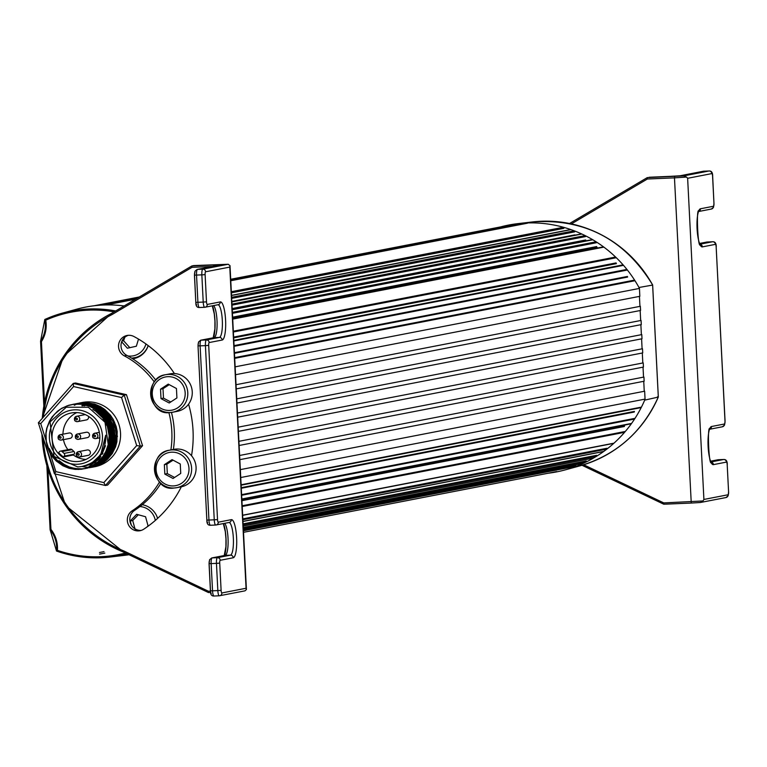 <?xml version="1.0" encoding="UTF-8"?>
<svg xmlns="http://www.w3.org/2000/svg" width="767" height="767" viewBox="0 0 767 767"><rect width="100%" height="100%" fill="white"/><g stroke="black" fill="none" stroke-linecap="round" stroke-linejoin="round"><path stroke-width="1.15" d="M235.536 374.727L639.841 296.311L639.448 288.411L235.133 366.837M236.255 388.888L640.56 310.462L640.349 306.292L236.044 384.708M236.965 403.039L641.279 324.614L641.068 320.443L236.754 398.859M237.684 417.19L641.998 338.765L641.787 334.594L237.473 413.02M238.403 431.342L642.717 352.925L642.497 348.745L238.192 427.171M239.122 445.493L643.427 367.077L643.216 362.896L238.911 441.322M239.841 459.654L644.146 381.228L643.935 377.057L239.62 455.473M240.742 477.525L645.057 399.108L644.654 391.208L240.339 469.625M87.611 404.123L86.105 404.525M84.984 404.88L83.68 405.36M91.896 463.565L92.989 463.632M96.786 463.556L97.668 463.46M97.84 463.441L98.78 463.306A30.134 29.309 79 0 1 97.908 463.489A30.134 29.309 79 0 1 97.725 463.527M98.895 463.278L97.869 463.421M97.697 463.441L96.824 463.527M82.692 405.829L85.051 404.899M86.153 404.535L87.007 404.295M81.877 405.628L84.523 404.775A30.134 29.309 79 0 0 82.357 405.436M84.696 404.727L85.626 404.506A30.134 29.309 79 0 0 84.686 404.727M85.808 404.458A30.134 29.309 79 0 1 86.431 404.334A30.134 29.309 79 0 1 86.834 404.257M87.045 404.219A30.134 29.309 79 0 1 88.205 404.046M88.445 404.017A30.134 29.309 79 0 1 89.787 403.883M90.075 403.864A30.134 29.309 79 0 1 90.65 403.835A30.134 29.309 79 0 1 91.704 403.806M126.996 553.764A124.599 121.205 79 0 1 109.854 557.063A124.599 121.205 79 0 1 56.528 551.051L57.42 550.342A123.506 120.141 -101 0 0 125.443 553.017M47.89 469.212L50.938 529.393L50.133 529.757L46.902 465.895M50.938 529.393L50.133 529.757L50.938 529.393A29.625 28.82 79 0 1 57.42 550.342M114.12 311.881A123.506 120.141 -101 0 0 45.761 320.184A29.625 28.82 79 0 1 41.428 341.603L40.584 341.238A28.532 27.756 -101 0 0 44.822 319.571M41.428 341.603L40.584 341.238L41.428 341.603L44.505 402.454M45.761 320.184L44.802 319.484A124.599 121.205 79 0 1 62.53 313.08A124.599 121.205 79 0 1 115.673 310.961M43.844 405.964L40.565 341.257L44.802 319.484M92.05 403.806A30.134 29.309 79 0 1 94.12 403.893M106.086 460.555A30.134 29.309 79 0 1 104.072 461.552M103.718 461.705A30.134 29.309 79 0 1 102.097 462.338M101.81 462.443A30.134 29.309 79 0 1 100.448 462.875M100.199 462.942A30.134 29.309 79 0 1 99.01 463.249M97.524 463.565A30.134 29.309 79 0 1 96.546 463.719M96.364 463.747A30.134 29.309 79 0 1 95.463 463.853M44.793 319.484L62.53 313.08L76.949 309.13A125.73 122.308 79 0 1 124.139 305.956M129.057 554.742A125.73 122.308 79 0 1 124.705 555.327L109.854 557.063C91.676 559.133 73.9 557.13 56.518 551.051L50.114 529.757L46.873 465.78M157.628 518.367A19.731 19.194 -101 0 0 142.25 504.724M132.672 358.803A19.731 19.194 -101 0 0 134.398 358.486A19.731 19.194 -101 0 0 148.204 345.61M134.733 357.777A19.539 19.002 -101 0 0 136.056 357.767A19.539 19.002 -101 0 0 136.9 357.71M86.997 404.228L85.904 404.477M85.731 404.525L84.869 404.765M84.706 404.813L82.98 405.398M97.562 463.536L96.632 463.661M96.45 463.68L95.587 463.767M82.011 405.829L84.754 404.832M84.916 404.775L85.77 404.535M85.942 404.487L86.863 404.257M548.194 473.229A125.73 122.308 -101 0 0 565.25 469.874A125.73 122.308 -101 0 0 644.692 400.134L644.644 399.185M644.251 391.285L643.743 381.304M643.532 377.134L643.024 367.153M642.813 362.983L642.305 353.002M642.094 348.822L641.596 338.851M641.385 334.671L640.876 324.69M640.666 320.52L640.157 310.539M639.946 306.369L639.438 296.388M639.045 288.488L638.988 287.491A125.73 122.308 -101 0 0 517.504 223.676A125.73 122.308 -101 0 0 500.429 226.955M638.988 287.491L651.816 285.209M644.692 400.134L658.307 397.066L652.621 284.95A124.599 121.205 -101 0 0 532.356 221.951L517.504 223.676M657.472 396.798L658.307 397.066C642.267 432.195 616.054 455.147 579.679 465.933A124.599 121.205 -101 0 0 658.307 397.066M89.576 405.542A29.999 29.175 79 0 1 90.19 405.187M90.305 405.12A29.999 29.175 79 0 1 90.937 404.784M91.062 404.727A29.999 29.175 79 0 1 91.704 404.401M91.839 404.343A29.999 29.175 79 0 1 92.328 404.113M87.505 467.851L99.806 458.263L105.693 435.215A29.999 29.175 -101 0 1 98.253 457.228A29.999 29.175 -101 0 1 82.261 466.384A29.999 29.175 -101 0 1 77.601 466.892L54.035 456.403L50.066 421.936L66.259 407.21L88.368 407.277L105.012 422.233L108.224 444.486A32.722 31.831 79 0 1 100.841 458.954A32.722 31.831 79 0 1 87.505 467.851L81.503 469.251L75.233 469.404L69.02 468.282L62.846 465.751L56.221 460.996L52.539 456.94L49.577 452.309L47.113 446.317L45.742 438.619L45.838 433.393L46.72 428.322L49.471 421.16L52.156 416.865L57.41 411.304L61.772 408.255L68.742 405.264L73.737 404.228L81.465 404.238L89.097 406.174L93.842 408.504L98.166 411.572L103.382 417.104L106.45 422.09L108.617 427.535L109.796 433.269L109.949 439.491L108.809 446.078L106.392 452.252L102.807 457.755L97.467 462.942L92.184 466.192L84.869 468.656M95.654 455.502A27.267 26.529 -101 0 0 81.465 410.479A27.267 26.529 -101 0 0 50.67 445.196A27.267 26.529 -101 0 0 95.654 455.502M82.261 466.384L88.531 464.457L92.817 462.098L99.576 455.78L102.625 450.919L104.686 445.531L105.693 435.215M105.491 445.732L102.951 451.868L97.457 458.954L91.925 463.028L83.785 466.087M83.766 466.096L93.047 462.501L99.652 456.959M106.555 449.769L108.463 444.601L109.393 439.299L109.039 431.409L107.677 426.299L102.308 416.951L96.968 411.965L92.836 409.444M100.573 456.777L92.443 463.191L84.696 465.914L93.382 462.789L100.889 456.72M96.182 411.697L102.72 417.929L107.39 426.452L109.163 435.781L108.339 443.892M108.003 449.069L110.458 440.613L110.18 430.68L106.709 421.265L101.254 414.276M86.24 465.617L91.033 464.236L96.019 461.715M98.866 459.433L92.96 463.316L86.268 465.607M104.83 418.849L107.39 423.231L109.758 430.201L110.419 437.008L109.614 443.508M109.24 448.868L111.081 443.604L111.934 437.919L111.177 429.261L108.55 422.118L102.471 414.007M106.105 418.667L109.297 424.477L111.301 431.61L111.608 438.12L110.86 443.24M110.486 448.59L113.037 439.357L112.576 429.75L109.135 420.69L103.746 413.806M111.723 448.369L114.178 439.894L114.427 434.429L113.698 428.964L110.774 421.16L104.945 413.518M91.589 406.328L98.243 408.936L102.241 411.534L107.37 416.567L110.084 420.546L112.835 426.97L113.88 431.859L113.363 442.655M112.155 446.643L106.776 455.579M84.888 468.656L90.727 466.902L97.495 463.038L102.184 458.695L106.786 451.84L109.528 443.94L110.208 435.992L108.991 428.082L106.306 421.371L101.915 415.005L96.115 409.799L89.557 406.242L82.481 404.314L74.332 404.142L67.199 405.791L60.641 409.041L54.361 414.391L49.913 420.671L47.027 427.89L46.03 433.422L46.298 441.859L47.995 448.312L51.168 454.649L55.617 460.181L63.565 465.981L70.976 468.695L78.493 469.452L85.52 468.464L91.062 466.432L98.003 461.859L102.807 456.605L105.846 451.466L108.224 444.486M73.028 404.295L78.292 403.758L86.105 404.612L95.894 408.753L100.496 412.291L104.417 416.606L107.725 421.908L110.112 428.178L111.244 438.13L110.39 444.544L108.348 450.526L105.194 456.01L100.285 461.418L93.555 465.885L85.894 468.455L93.114 466.154L96.92 464.064L102.318 459.644L105.817 455.368L109.288 448.743L110.918 442.962L111.474 437.286L111.052 431.581L109.518 425.599L104.58 416.5L101.129 412.646L95.05 408.073L88.282 405.11L83.498 404.036L73.047 404.286M51.552 453.009L57.007 460.085L62.865 464.658L70.152 467.908L79.106 469.212M84.044 468.81L78.157 469.251L72.807 468.656L62.741 464.744L57.678 460.957L54.15 457.18L49.117 448.321M104.667 458.206L109.786 450.267L112.624 439.04L112.059 430.057L108.962 421.217L105.568 415.935L102.145 412.205L93.277 406.289L83.852 403.682L74.063 404.094L83.325 403.691L88.962 404.803L94.36 406.932L102.462 412.732L108.473 420.709L110.985 426.682L112.509 436.164L111.992 442.569L110.055 449.213L106.009 456.346L100.535 462.002L94.945 465.579L87.16 468.215L96.258 464.955L104.667 458.206M59.097 460.651L64.16 464.447L69.385 466.988L74.945 468.512L82.615 468.886M85.281 468.57L79.413 469.011L71.897 467.908L67.112 466.163L60.948 462.424M75.271 403.854L81.801 403.279L88.387 404.084L97.543 407.766L102.72 411.582L107.054 416.328L110.429 421.879L112.854 428.753L113.689 434.419L113.152 442.751L111.646 448.081L108.895 453.7L105.702 458.004L99.978 463.095L90.401 467.525L95.52 465.713L102.078 461.638L105.904 457.966L110.026 452.041L112.346 446.624L113.66 440.852L113.928 434.927L112.979 428.389L111.694 424.304L107.879 417.143L104.993 413.566L99.662 408.955L92.912 405.369L87.313 403.778L81.743 403.241L75.31 403.845M76.527 403.615L81.944 403.039L88.32 403.576L97.323 406.702L102.682 410.249L107.591 415.177L113.027 424.899L114.465 430.306L114.983 436.615L113.976 444.371L112.298 449.299L108.511 455.828L103.315 461.274L96.958 465.32L89.634 467.736L96.92 465.396L103.066 461.609L106.623 458.311L112.5 449.27L114.695 441.917L115.194 436.739L113.593 425.906L108.511 416.05L105.434 412.502L100.074 408.159L93.996 405.072L87.275 403.327L76.547 403.605M92.126 467.247L98.655 465.205L103.842 462.28L107.696 459.107L112.174 453.671L115.549 446.883L116.9 441.859L117.207 431.466L116.172 426.452L113.276 419.463L110.39 415.091L104.868 409.52L100.544 406.625L94.897 404.142L86.767 402.598L79.039 403.126L82.481 402.454A32.722 31.831 79 0 1 116.411 418.715A32.722 31.831 79 0 1 112.375 456.71A32.722 31.831 79 0 1 94.935 466.7L92.107 467.256M93.516 466.95A32.722 31.831 79 0 1 92.989 467.017M92.884 467.036A32.722 31.831 79 0 1 92.356 467.093M92.251 467.103A32.722 31.831 79 0 1 91.724 467.151M91.618 467.161A32.722 31.831 79 0 1 91.091 467.199M90.985 467.208A32.722 31.831 79 0 1 90.448 467.237M90.343 467.247A32.722 31.831 79 0 1 89.806 467.256M89.701 467.266A32.722 31.831 79 0 1 89.164 467.266M88.819 467.266A32.722 31.831 79 0 1 81.925 466.451M74.265 405.292A32.722 31.831 79 0 1 77.141 403.998M77.246 403.96A32.722 31.831 79 0 1 77.745 403.778M77.841 403.739A32.722 31.831 79 0 1 78.339 403.557M78.445 403.528A32.722 31.831 79 0 1 78.943 403.365M79.039 403.327A32.722 31.831 79 0 1 79.547 403.174M79.653 403.145A32.722 31.831 79 0 1 80.161 403.001M80.257 402.972A32.722 31.831 79 0 1 80.765 402.838M91.072 467.458L96.143 466.01L102.701 462.549L110.103 455.368L112.73 451.149L115.366 444.285L116.354 433.556L114.983 426.145L113.152 421.447L106.968 412.55L102.989 409.079L96.153 405.197L85.425 402.79L77.783 403.365L85.012 402.819L91.848 403.845L99.614 407.037L106.23 412.071L109.873 416.299L112.998 421.582L115.51 429.021L116.181 434.218L115.721 441.802L114.446 446.71L109.748 455.598L102.222 462.779L97.888 465.224L91.081 467.458M85.933 459.433A24.544 23.873 79 0 1 73.364 455.032L63.431 456.959A24.544 23.873 79 0 1 58.704 452.54L59.443 451.696A1.908 1.86 -101 0 1 60.459 451.111L70.391 449.184A1.908 1.86 79 0 1 71.993 449.654L62.069 451.581A1.908 1.86 -101 0 0 60.459 451.111M62.952 434.189A24.544 23.873 79 0 1 69.097 418.341A24.544 23.873 79 0 1 76.844 412.569M98.483 413.653A24.544 23.873 79 0 1 99.106 414.027M100.429 414.909A24.544 23.873 79 0 1 104.226 418.293M107.821 423.413A24.544 23.873 79 0 1 110.736 436.04M110.141 440.689A24.544 23.873 79 0 1 109.949 441.476M109.528 442.895A24.544 23.873 79 0 1 107.591 447.343M102.931 453.239A24.544 23.873 79 0 1 101.743 454.265M101.129 454.745A24.544 23.873 79 0 1 99.499 455.876M58.177 420.46A24.544 23.873 -101 0 0 55.157 448.963A24.544 23.873 -101 0 0 80.602 461.149A24.544 23.873 -101 0 0 99.365 432.511A24.544 23.873 -101 0 0 71.254 412.972A24.544 23.873 -101 0 0 58.177 420.46M67.889 449.673A24.544 23.873 79 0 1 63.44 439.654M89.72 454.495A2.723 2.656 -101 0 0 87.227 449.97L78.359 451.696A2.723 2.656 79 0 1 80.842 456.212A2.723 2.656 79 0 1 76.269 454.869A2.723 2.656 79 0 1 78.359 451.696C75.367 455.052 75.712 456.835 79.394 457.046L88.263 455.33A2.723 2.656 -101 0 0 89.72 454.495M85.262 414.592L76.556 416.28C73.574 419.635 73.92 421.419 77.601 421.629A2.723 2.656 79 0 1 74.476 419.463A2.723 2.656 79 0 1 76.566 416.28A2.723 2.656 79 0 1 79.049 420.805A2.723 2.656 79 0 1 77.601 421.629L86.47 419.913A2.723 2.656 -101 0 0 88.435 416.299M71.571 437.526A2.723 2.656 -101 0 0 69.078 433L60.209 434.726A2.723 2.656 79 0 1 62.702 439.242A2.723 2.656 79 0 1 58.119 437.899A2.723 2.656 79 0 1 60.209 434.726C57.218 438.082 57.563 439.865 61.245 440.076L70.113 438.36A2.723 2.656 -101 0 0 71.571 437.526M73.364 455.032L74.102 454.198L64.179 456.125A1.908 1.86 -101 0 0 64.044 453.422L62.069 451.581M64.044 453.422L73.968 451.504L71.993 449.654M73.968 451.504A1.908 1.86 79 0 1 74.102 454.198M88.819 436.787A2.723 2.656 -101 0 0 86.326 432.262L77.457 433.988A2.723 2.656 79 0 1 79.95 438.503A2.723 2.656 79 0 1 75.377 437.171A2.723 2.656 79 0 1 77.457 433.988C74.466 437.343 74.811 439.127 78.493 439.338L87.371 437.621A2.723 2.656 -101 0 0 88.819 436.787M38.35 422.78L73.239 383.433L124.225 395.11L140.313 446.135L105.415 485.492L54.438 473.814L38.35 422.78L40.728 423.585L45.828 439.779M50.066 453.201L55.866 471.619L103.852 482.606L105.415 485.492L107.648 485.06L142.547 445.704L126.459 394.669L75.473 382.992L73.239 383.433L73.565 386.549L40.728 423.585M142.547 445.704L140.313 446.135L136.689 445.569L121.55 397.546L73.565 386.549M126.459 394.669L124.225 395.11L121.55 397.546M46.145 440.776L49.769 452.252M103.852 482.606L136.689 445.569M54.438 473.814L55.866 471.619M63.431 456.959L64.179 456.125M94.638 404.056A29.453 28.647 -101 0 0 92.999 404.075M92.711 404.084A29.453 28.647 -101 0 0 91.331 404.19M91.091 404.219A29.453 28.647 -101 0 0 89.892 404.372A29.453 28.647 -101 0 1 91.033 404.209M89.672 404.41A29.453 28.647 -101 0 0 88.809 404.564A29.453 28.647 -101 0 0 88.608 404.602A29.453 28.647 -101 0 1 89.058 404.516A29.453 28.647 -101 0 1 89.653 404.41M87.467 404.871A29.453 28.647 -101 0 1 88.416 404.65A29.453 28.647 -101 0 0 87.438 404.861M87.256 404.909A29.453 28.647 -101 0 0 86.364 405.149M86.201 405.206A29.453 28.647 -101 0 0 85.674 405.36M85.463 405.427A29.453 28.647 -101 0 0 84.888 405.628M84.696 405.695A29.453 28.647 -101 0 0 84.159 405.896M91.81 462.741A29.453 28.647 -101 0 0 92.347 462.798M92.529 462.808A29.453 28.647 -101 0 0 93.075 462.846M93.267 462.856A29.453 28.647 -101 0 0 93.814 462.885M94.005 462.885A29.453 28.647 -101 0 0 94.562 462.894M94.763 462.894A29.453 28.647 -101 0 0 95.338 462.885M97.179 462.789A29.453 28.647 -101 0 0 97.745 462.731M98.876 462.568A29.453 28.647 -101 0 1 97.955 462.683A29.453 28.647 -101 0 0 98.857 462.587M99.048 462.559A29.453 28.647 -101 0 0 100.026 462.386A29.453 28.647 -101 0 0 100.055 462.376A29.453 28.647 -101 0 1 99.068 462.539M101.34 462.108A29.453 28.647 -101 0 1 100.276 462.338L100.256 462.338A29.453 28.647 -101 0 0 100.276 462.338A29.453 28.647 -101 0 0 101.359 462.089M101.58 462.031A29.453 28.647 -101 0 0 102.788 461.696M103.046 461.619A29.453 28.647 -101 0 0 104.417 461.149M104.705 461.044A29.453 28.647 -101 0 0 106.297 460.373M101.982 454.074A22.905 22.281 -101 0 0 102.471 454.141M108.885 453.997A22.905 22.281 -101 0 0 109.326 453.911A22.905 22.281 -101 0 0 109.921 453.786L109.326 453.911M110.132 453.738A22.905 22.281 -101 0 0 111.225 453.46M111.445 453.393A22.905 22.281 -101 0 0 112.596 453.009M103.612 408.571A22.905 22.281 -101 0 0 102.423 408.667M102.203 408.696A22.905 22.281 -101 0 0 101.1 408.849L102.136 408.648M100.602 408.945L100.889 408.888A22.905 22.281 -101 0 0 100.602 408.945A22.905 22.281 -101 0 0 99.873 409.099M95.865 410.441A22.905 22.281 -101 0 0 95.185 410.757M94.475 404.008A29.453 28.647 -101 0 0 92.893 404.046M92.615 404.056A29.453 28.647 -101 0 0 91.283 404.18M87.285 404.918A29.453 28.647 -101 0 0 86.412 405.168M86.24 405.216A29.453 28.647 -101 0 0 85.76 405.369M85.559 405.436A29.453 28.647 -101 0 0 84.984 405.628M84.792 405.695A29.453 28.647 -101 0 0 84.255 405.906M91.906 462.683A29.453 28.647 -101 0 0 92.443 462.731M92.634 462.75A29.453 28.647 -101 0 0 93.171 462.789M93.363 462.798A29.453 28.647 -101 0 0 93.91 462.827M94.101 462.837A29.453 28.647 -101 0 0 94.657 462.846M94.859 462.846A29.453 28.647 -101 0 0 95.424 462.846M97.256 462.75A29.453 28.647 -101 0 0 97.773 462.702M101.551 462.06A29.453 28.647 -101 0 0 102.74 461.744M102.989 461.667A29.453 28.647 -101 0 0 104.322 461.226M104.6 461.13A29.453 28.647 -101 0 0 106.143 460.507M114.906 440.555A13.633 13.26 -101 0 0 116.095 438.964M116.335 438.58A13.633 13.26 -101 0 0 117.476 436.126M114.628 422.195A13.633 13.26 -101 0 0 112.624 420.383M112.27 420.134A13.633 13.26 -101 0 0 110.563 419.137M110.247 418.983A13.633 13.26 -101 0 0 109.211 418.571M108.444 418.322A13.633 13.26 -101 0 0 107.457 418.073M106.805 417.957A13.633 13.26 -101 0 0 105.884 417.852M105.3 417.814A13.633 13.26 -101 0 0 104.427 417.814M109.748 444.179A13.633 13.26 -101 0 0 110.544 443.844M111.081 443.575A13.633 13.26 -101 0 0 111.886 443.125M112.461 442.741A13.633 13.26 -101 0 0 113.257 442.147M113.9 441.6A13.633 13.26 -101 0 0 114.666 440.824M725.582 497.601A2.723 2.656 -101 0 0 728.094 494.763L703.905 499.451L702.975 500.956L700.367 502.5L691.249 503.056L700.271 502.51M728.573 491.877L728.142 495.77L725.966 497.553L700.367 502.5M713.962 203.37L712.658 176.17C712.716 172.575 711.527 170.84 709.082 170.983A5.455 1.246 87.6 0 0 709.034 170.983L683.723 175.892L686.57 177.062L687.635 178.289L711.824 173.591A2.723 0.623 -92.4 0 1 712.581 176.189L713.962 203.408A2.723 0.623 -92.4 0 1 713.483 206.256L700.453 208.777A19.089 4.381 87.6 0 0 697.078 228.671A19.089 4.381 87.6 0 0 702.38 246.888L715.41 244.357A2.723 0.623 -92.4 0 1 716.167 246.964L724.997 421.15A2.723 0.623 -92.4 0 1 724.508 423.998L711.479 426.519A19.089 4.381 87.6 0 0 708.104 446.423A19.089 4.381 87.6 0 0 713.415 464.629L726.445 462.098A2.723 0.623 -92.4 0 1 727.202 464.706L728.583 491.925A2.723 0.623 -92.4 0 1 728.094 494.763M679.667 175.854A2.723 2.656 79 0 1 679.783 175.825L670.416 176.343L680.156 175.787L703.732 171.214A5.455 1.246 -92.4 0 1 703.78 171.204A5.455 1.246 -92.4 0 1 703.818 171.204M670.473 176.333L647.252 177.618L647.358 179.018L674.471 177.858L691.259 503.056L663.781 504.216L663.771 502.912L583.677 464.764M230.004 265.622L228.115 264.27L202.804 269.179A2.723 2.656 79 0 1 205.594 271.786L229.793 267.089L230.004 265.622L246.408 589.372L246.063 588.26L221.864 592.958A2.723 0.623 -92.4 0 1 221.107 590.35L219.726 563.131A2.723 0.623 -92.4 0 1 220.215 560.293L233.235 557.762A19.089 4.381 87.6 0 0 236.62 537.868A19.089 4.381 87.6 0 0 231.308 519.662L218.279 522.183A2.723 0.623 -92.4 0 1 217.521 519.585L208.701 345.39A2.723 0.623 -92.4 0 1 209.18 342.552L222.209 340.021A19.089 4.381 87.6 0 0 225.584 320.127A19.089 4.381 87.6 0 0 220.282 301.92L207.253 304.441A2.723 0.623 -92.4 0 1 206.496 301.843L205.115 274.624A2.723 0.623 -92.4 0 1 205.594 271.786M228.317 264.27L193.783 265.574L228.317 264.27M246.408 589.516L245.018 590.839L219.304 595.796A5.455 1.246 87.6 0 0 219.352 595.786A2.723 2.656 -101 0 0 221.864 592.958M43.422 417.066A129.527 125.999 79 0 1 112.001 314.585L191.999 267.338L191.894 265.948L193.783 265.574M205.115 274.624L201.846 274.864L203.217 302.073L197.915 302.303L196.534 275.085L201.846 274.864A5.455 1.246 87.6 0 1 202.804 269.179L197.502 269.399L221.078 264.826L213.197 265.027L215.048 266.36M154.272 381.918A89.634 87.198 -101 0 0 124.312 355.84A10.911 10.613 79 0 1 127.063 335.476A10.911 10.613 79 0 1 133.966 336.531A111.445 108.415 79 0 1 174.406 373.548M188.567 404.171A111.445 108.415 79 0 1 191.52 455.713M181.338 486.786A111.445 108.415 79 0 1 143.726 529.211A10.911 10.613 79 0 1 128.099 524.014A10.911 10.613 79 0 1 132.164 510.812A89.634 87.198 -101 0 0 159.536 481.983M170.888 449.932A89.634 87.198 -101 0 0 168.865 412.521M155.778 380.125A89.634 87.198 -101 0 0 126.795 355.361A10.911 10.613 79 0 1 128.319 335.313M141.243 530.4A10.911 10.613 79 0 1 134.637 510.323A89.634 87.198 -101 0 0 160.917 483.325M173.371 449.452A89.634 87.198 -101 0 0 171.444 412.416M210.446 591.146L208.413 591.232L208.423 592.546L210.609 592.46L208.451 592.546L123.736 552.211L208.394 592.517M208.413 591.232L123.976 551.022L123.775 552.211M112.001 314.585L111.656 313.329A130.889 127.322 -101 0 0 42.281 418.351M138.511 339.1L136.344 346.224L127.38 348.218L121.656 341.804M124.82 337.259L123.612 340.74L121.963 341.056M123.612 340.74L129.863 347.729M131.33 525.069L130.217 520.994L136.651 514.312L145.557 516.737L148.05 525.846L146.89 527.054M138.3 514.762L132.701 520.515L135.193 529.633M132.701 520.515L130.217 520.994M170.053 373.855A19.089 18.571 79 0 1 191.913 389.061A19.089 18.571 79 0 1 177.321 411.333L172.853 412.195A19.089 18.571 -101 0 0 187.445 389.924A19.089 18.571 -101 0 0 165.586 374.718A19.089 18.571 -101 0 0 150.658 394.248A19.089 18.571 -101 0 0 170.188 412.512A19.089 18.571 -101 0 0 172.853 412.195L170.169 412.512C148.788 416.376 143.333 377.306 165.586 374.718L170.053 373.855M176.439 388.505L176.918 397.929L169.2 402.982L161.003 398.61L160.524 389.185L168.241 384.123L176.439 388.505M169.248 384.66L163.007 388.696L160.524 389.185M163.007 388.696L163.486 398.131L161.003 398.61M163.486 398.131L170.763 401.966M173.879 449.347A19.089 18.571 79 0 1 195.738 464.553A19.089 18.571 79 0 1 181.146 486.824L176.678 487.697A19.089 18.571 -101 0 0 191.271 465.416A19.089 18.571 -101 0 0 169.411 450.219A19.089 18.571 -101 0 0 154.483 469.749A19.089 18.571 -101 0 0 174.004 488.004A19.089 18.571 -101 0 0 176.678 487.697L173.994 488.013C152.614 491.868 147.159 452.808 169.411 450.219L173.879 449.347M180.264 463.997L180.744 473.421L173.026 478.483L164.828 474.102L164.349 464.677L172.067 459.625L180.264 463.997M173.074 460.162L166.832 464.198L164.349 464.677M166.832 464.198L167.311 473.623L164.828 474.102M167.311 473.623L174.588 477.457M634.424 419.079L241.643 495.261M631.433 423.442L241.835 499.01M624.616 425.752L241.883 499.988M624.386 426.49L241.912 500.678M624.645 431.591L242.171 505.769M624.376 432.367L242.209 506.488M613.667 443.23L242.65 515.194M606.889 448.273L242.842 518.885M606.467 449.194L242.88 519.719M603.361 451.485L242.966 521.387M596.611 455.31L243.091 523.88M596.103 456.288L243.139 524.753M592.977 458.139L243.197 525.98M586.266 460.938L243.273 527.466M585.662 461.974L243.321 528.377M582.527 463.431L243.36 529.211L582.297 463.498M575.864 465.348L243.388 529.834M575.164 466.422L243.436 530.764M103.996 551.626L99.499 552.499M104.849 553.103L99.585 554.129M509.336 225.22L230.694 279.274L508.952 225.297M139.316 296.992L94.015 305.784L139.316 296.992M516.776 224.05L230.714 279.533L516.709 224.06M138.635 297.395L97.141 305.448L138.645 297.395M519.978 223.696L230.723 279.802M137.974 297.788L99.547 305.237M527.456 223.197L230.771 280.741L527.303 223.216M135.567 299.207L106.038 304.94M563.055 227.348L231.327 291.69M563.85 228.355L231.385 292.841M570.686 229.697L231.519 295.487M573.956 230.886L231.615 297.289M574.665 231.864L231.663 298.392M574.819 234.875L231.816 301.402M581.626 234.079L231.845 301.93M584.924 235.651L231.96 304.115M585.528 236.581L232.008 305.151M585.7 239.975L232.18 308.545M592.642 239.812L232.238 309.715M595.959 241.835L232.372 312.351M596.467 242.717L232.42 313.329M596.668 246.562L232.622 317.174M597.148 247.425L232.669 318.123M603.734 247.156L232.717 319.12M615.498 257.06L233.331 331.191M615.834 257.808L233.369 331.996M616.093 262.908L233.628 337.096M616.409 263.627L233.667 337.863M623.418 265.344L233.82 340.912M626.85 269.428L234.06 345.62M627.09 270.07L234.098 346.3M627.416 276.465L234.414 352.695M627.627 277.06L234.453 353.328M634.923 280.722L234.702 358.352M641.327 407.143L241.106 484.773M634.424 411.409L241.26 487.678M634.28 412.023L241.289 488.253M634.606 418.418L241.605 494.648M43.863 405.848L40.584 341.286M56.537 551.003A28.532 27.756 -101 0 0 50.133 529.757M95.568 436.183A0.815 0.796 -101 0 0 94.552 435.225A0.815 0.796 -101 0 0 94.264 436.615A0.815 0.796 -101 0 0 95.568 436.183M79.222 454.63A0.815 0.796 -101 0 0 78.196 453.671A0.815 0.796 -101 0 0 77.908 455.052A0.815 0.796 -101 0 0 79.222 454.63M77.429 419.223A0.815 0.796 -101 0 0 76.403 418.264A0.815 0.796 -101 0 0 76.115 419.645A0.815 0.796 -101 0 0 77.429 419.223M61.072 437.66A0.815 0.796 -101 0 0 60.047 436.701A0.815 0.796 -101 0 0 59.759 438.082A0.815 0.796 -101 0 0 61.072 437.66M97.821 436.519A2.723 2.656 79 0 1 92.625 436.433A2.723 2.656 79 0 1 94.705 433.25A2.723 2.656 79 0 1 97.821 436.519M78.32 436.922A0.815 0.796 -101 0 0 77.294 435.963A0.815 0.796 -101 0 0 77.007 437.343A0.815 0.796 -101 0 0 78.32 436.922M727.193 464.658L728.583 491.925M723.751 459.491A5.455 1.246 87.6 0 0 723.693 459.491C726.138 459.356 727.327 461.082 727.269 464.677L727.202 464.706M710.808 461.188L718.353 459.721A5.455 1.246 -92.4 0 1 718.391 459.711L723.693 459.491A5.455 1.246 87.6 0 0 723.655 459.491A2.723 2.656 79 0 1 726.445 462.098M711.277 462.079A2.723 2.656 79 0 1 713.415 464.629M710.788 461.159L717.97 459.769A2.723 2.656 -101 0 1 718.353 459.721L723.655 459.491L711.172 461.916M709.935 429.127A2.723 2.656 -101 0 0 711.479 426.519M721.996 426.835A2.723 2.656 -101 0 0 724.508 423.998M709.887 429.213L722.38 426.788L724.556 425.004L725.064 421.131L716.167 246.964M712.716 241.749A5.455 1.246 87.6 0 0 712.668 241.749A5.455 1.246 87.6 0 0 712.62 241.749A2.723 2.656 79 0 1 715.41 244.357M700.252 244.337A2.723 2.656 79 0 1 702.38 246.888M699.772 243.436L712.62 241.749L700.146 244.174M698.91 211.385A2.723 2.656 -101 0 0 700.453 208.777M710.971 209.094A2.723 2.656 -101 0 0 713.483 206.256M698.862 211.471L711.345 209.046L713.531 207.263L713.962 203.408M680.156 175.787A2.723 2.656 79 0 0 679.783 175.825L703.349 171.252A2.723 2.656 -101 0 1 703.732 171.214L709.034 170.983A2.723 2.656 79 0 1 711.824 173.591M699.763 243.417L706.934 242.027A2.723 2.656 -101 0 1 707.318 241.979A5.455 1.246 -92.4 0 1 707.356 241.969A5.455 1.246 -92.4 0 1 707.404 241.969M717.596 459.864A2.723 2.656 -101 0 1 717.97 459.769L718.391 459.711A5.455 1.246 -92.4 0 1 718.43 459.721M702.975 500.956L663.771 502.912M709.082 170.983L703.349 171.252A2.723 2.656 -101 0 0 702.984 171.357M716.244 246.936C716.301 243.34 715.103 241.605 712.668 241.749L706.934 242.027A2.723 2.656 -101 0 0 706.57 242.123M703.905 499.451L687.635 178.289M571.386 223.887L647.358 179.018M691.249 503.056L663.81 504.226L582.009 465.272L663.752 504.187M649.141 177.254L670.416 176.343M683.723 175.892L647.281 177.608M647.233 177.637L569.565 223.504L647.252 177.618M674.72 176.439L674.471 177.858L686.57 177.062M204.655 307.279L199.43 307.509A5.455 1.246 -92.4 0 1 199.391 307.509L204.693 307.289A5.455 1.246 87.6 0 1 203.217 302.073L206.496 301.843M217.761 304.758A2.723 2.656 -101 0 0 218.144 304.71L204.693 307.289A5.455 1.246 87.6 0 0 204.741 307.279A2.723 2.656 -101 0 0 207.253 304.441M218.144 304.71A2.723 2.656 -101 0 0 220.282 301.92M217.991 304.739A16.356 3.749 -92.4 0 1 222.334 320.846A16.356 3.749 -92.4 0 1 219.42 337.413A2.723 2.656 79 0 1 222.209 340.021M208.701 345.39L205.422 345.629L214.252 519.815L208.95 520.045L200.12 345.85L205.422 345.629A5.455 1.246 87.6 0 1 206.39 339.944L201.088 340.165L214.118 337.643L219.42 337.413L206.39 339.944A2.723 2.656 79 0 1 209.18 342.552M215.68 525.031L210.465 525.251A5.455 1.246 -92.4 0 1 210.417 525.251L215.728 525.031A5.455 1.246 87.6 0 1 214.252 519.815L217.521 519.585M228.796 522.5A2.723 2.656 -101 0 0 229.18 522.452L215.728 525.031A5.455 1.246 87.6 0 0 215.767 525.021A2.723 2.656 -101 0 0 218.279 522.183M229.18 522.452A2.723 2.656 -101 0 0 231.308 519.662M229.017 522.48A16.356 3.749 -92.4 0 1 233.369 538.587A16.356 3.749 -92.4 0 1 230.445 555.155A2.723 2.656 79 0 1 233.235 557.762M219.726 563.131L216.457 563.371L217.838 590.59L212.536 590.811L211.155 563.592L216.457 563.371A5.455 1.246 87.6 0 1 217.425 557.686L212.114 557.906L225.143 555.385L230.445 555.155L217.425 557.686A2.723 2.656 79 0 1 220.215 560.293M219.266 595.796L214.051 596.017A5.455 1.246 -92.4 0 1 214.003 596.017L219.304 595.796A5.455 1.246 87.6 0 1 217.838 590.59L221.107 590.35M211.711 557.964A2.723 2.656 -101 0 1 212.114 557.906A5.455 1.246 -92.4 0 0 211.155 563.592L209.046 563.611L210.426 590.83C210.369 594.425 211.558 596.16 214.003 596.017A5.455 1.246 -92.4 0 1 212.536 590.811L210.503 590.811A2.723 0.623 87.6 0 0 211.261 593.409M209.602 560.744A2.723 0.623 87.6 0 0 209.123 563.592L209.554 559.747L211.74 557.954L224.769 555.433A2.723 2.656 -101 0 1 225.143 555.385A16.356 3.749 87.6 0 0 228.125 540.936A16.356 3.749 87.6 0 0 224.702 523.315M200.676 340.222A2.723 2.656 -101 0 1 201.088 340.165A5.455 1.246 -92.4 0 0 200.12 345.85L198.02 345.869L206.841 520.064C206.783 523.66 207.982 525.395 210.417 525.251A5.455 1.246 -92.4 0 1 208.95 520.045L206.841 520.064L198.02 345.869L198.519 342.005L200.705 340.212L213.734 337.691A2.723 2.656 -101 0 0 213.36 337.787M213.734 337.691A2.723 2.656 -101 0 1 214.118 337.643A16.356 3.749 87.6 0 0 217.099 323.195A16.356 3.749 87.6 0 0 213.667 305.573M197.09 269.457A2.723 2.656 -101 0 1 197.502 269.399A5.455 1.246 -92.4 0 0 196.534 275.085L194.435 275.104L195.815 302.323C195.758 305.918 196.946 307.644 199.391 307.509A5.455 1.246 -92.4 0 1 197.915 302.303L195.815 302.323L194.511 275.123M213.197 265.027L191.923 265.938M209.123 563.63L210.503 590.811M223.542 523.545A19.089 4.381 -92.4 0 1 224.597 555.49M206.917 520.084A2.723 0.623 87.6 0 0 207.675 522.643M198.576 343.002A2.723 0.623 87.6 0 0 198.087 345.85M212.517 305.803A19.089 4.381 -92.4 0 1 213.562 337.748M195.892 302.342A2.723 0.623 87.6 0 0 196.64 304.902M221.078 264.826A2.723 2.656 -101 0 0 220.695 264.874L197.119 269.447L194.943 271.23L194.511 275.075A2.723 0.623 87.6 0 1 194.991 272.237M191.999 267.338L212.488 266.465M123.976 551.022A129.527 125.999 79 0 1 43.134 437.976M229.793 267.089L246.063 588.26M124.312 355.84L126.795 355.361M41.926 434.132A130.889 127.322 -101 0 0 123.717 552.182L65.598 505.549L41.888 433.997M42.243 418.398L63.517 356.463L111.656 313.329L191.894 265.948L111.675 313.329M132.164 510.812L134.637 510.323M138.367 357.077L131.694 358.179A19.089 18.571 -101 0 0 134.235 357.873A19.089 18.571 -101 0 0 148.156 345.581M145.951 343.961A16.903 16.443 79 0 1 127.859 355.936M157.551 518.444A19.089 18.571 -101 0 0 157.523 518.358A19.089 18.571 -101 0 0 156.621 515.779M139.939 506.565A16.903 16.443 79 0 1 155.308 520.448M169.574 410.431A16.903 16.443 79 0 1 154.052 385.724A16.903 16.443 79 0 1 182.536 384.507A16.903 16.443 79 0 1 169.574 410.431M173.4 485.923A16.903 16.443 79 0 1 157.877 461.226A16.903 16.443 79 0 1 186.352 460.008A16.903 16.443 79 0 1 173.4 485.923M630.781 423.863L241.845 499.298M613.169 443.479L242.66 515.347M602.958 451.658L242.966 521.483M592.661 458.254L243.197 526.037M556.717 471.571L243.523 532.327M135.596 299.188L105.961 304.94M570.149 229.659L231.509 295.343M580.993 234.002L231.835 301.728M591.913 239.688L232.228 309.456M602.91 246.964L232.698 318.775M622.43 264.989L233.791 340.375M633.83 280.243L234.673 357.662M640.589 407.708L241.126 485.185M579.679 465.933L565.25 469.874M652.65 284.979L658.326 397.018M652.631 284.921C624.626 239.294 584.531 218.298 532.356 221.951M99.825 437.813L95.75 438.599C92.069 438.388 91.724 436.605 94.705 433.25L99.336 432.348M103.372 408.408L102.337 408.61M112.404 453.316L111.368 453.518M111.157 453.556L110.122 453.757M709.35 429.309L710.031 428.983C706.992 423.154 708.89 468.292 711.46 462.309L710.491 462.031M698.325 211.567L699.005 211.241C695.966 205.412 697.865 250.55 700.424 244.568L699.466 244.29M224.223 555.529L225.91 546.67L225.958 538.808L225.306 531.656L223.322 523.583M213.197 337.787L214.885 328.928L214.933 321.057L214.271 313.914L212.296 305.841"/></g></svg>
